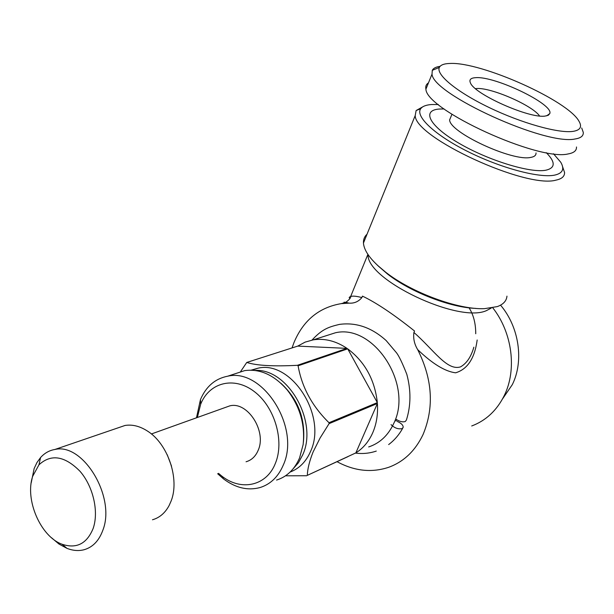 <?xml version="1.0" encoding="UTF-8"?>
<svg xmlns="http://www.w3.org/2000/svg" width="614" height="614" viewBox="0 0 614 614"><rect width="100%" height="100%" fill="white"/><g stroke="black" fill="none" stroke-linecap="round" stroke-linejoin="round"><path stroke-width="0.92" d="M312.027 340.064C322.266 328.997 328.682 326.993 339.419 324.399C356.143 322.135 371.723 327.523 386.168 340.57L396.575 352.881C399.092 356.212 402.5 363.35 406.806 374.287C411.104 390.289 410.973 405.524 406.414 420.007L405.286 421.526C402.776 422.302 399.783 421.603 396.306 419.446M391.049 424.627C394.579 428.081 398.263 429.409 402.109 428.603L403.214 427.29C403.145 425.065 401.126 423.092 397.158 421.381M235.223 373.726L244.725 370.603C260.098 368.592 274.251 375.031 287.198 389.921C299.97 406.414 305.273 424.658 303.124 444.636L299.571 457.921C294.59 469.388 286.93 476.771 276.576 480.071M196.472 417.812L200.463 399.584C206.074 386.436 215.176 378.631 227.756 376.182C262.746 367.763 300.829 427.536 283.269 465.105C278.28 476.74 270.574 484.208 260.152 487.516C247.826 490.839 235.622 487.976 223.55 478.928L217.648 473.724M197.355 417.489L200.701 404.127C209.351 382.392 234.18 375.975 254.411 391.655C274.765 407.021 284.712 441.044 275.371 463.355C266.576 486.158 240.895 491.461 221.585 475.919L218.515 473.363M225.223 407.504L229.782 405.869C247.427 401.126 266.867 431.112 258.218 450.192C255.654 456.332 251.602 460.193 246.053 461.774M167.231 454.728L171.49 466.041M117.642 427.996L125.033 425.464C132.386 424.289 139.877 426.17 147.498 431.082C167.96 443.799 179.917 479.235 171.068 501.139L169.142 505.483C165.135 512.982 159.579 517.74 152.479 519.774M31.214 482.819L34.154 468.49L36.955 462.542L40.57 457.537C44.538 453.109 49.32 450.415 54.907 449.471C83.159 442.533 116.13 497.256 102.799 530.366C98.969 540.796 92.729 547.251 84.08 549.73C78.63 551.134 72.936 550.681 66.995 548.371L58.99 544.058L51.453 537.695M32.703 476.257L38.951 464.821C51.039 453.692 64.723 455.841 80.012 471.283C93.221 486.434 99.015 511.746 93.151 528.454C86.866 543.766 76.497 549.023 62.06 544.242C40.555 536.598 24.652 499.497 32.703 476.257M255.04 370.449C287.705 368.124 318.359 421.549 302.71 454.844L298.412 462.772L292.801 469.196M251.172 370.158L257.98 368.2C291.412 360.065 327.439 415.954 310.577 451.382C306.102 461.682 299.279 468.574 290.115 472.059M280.836 383.197C298.005 399.008 305.534 418.648 303.423 442.095M240.611 371.562L246.759 362.452L297.729 346.104L305.158 342.105L313.301 339.841C324.668 338.114 335.919 340.962 347.04 348.376L297.406 365.307L298.097 365.806L347.708 348.844C364.877 361.815 374.755 379.736 377.334 402.607L329.004 422.724L329.081 423.645L377.403 403.482C378.086 414.227 376.512 424.021 372.683 432.87C368.761 441.635 363.15 448.304 355.859 452.886L307.307 475.374L348.054 456.593M324.837 336.157L335.459 332.757C373.627 323.778 413.46 384.387 393.766 423.407C388.217 435.349 379.859 443.193 368.684 446.938M307.307 475.374C307.545 468.843 309.479 461.037 313.109 451.958L320.132 437.928L329.081 423.645M329.004 422.724C312.181 406.238 301.881 387.265 298.097 365.806M297.406 365.307C273.514 366.55 256.629 365.599 246.759 362.452M500.556 305.158C519.183 327.039 524.118 361.086 512.291 384.671L502.536 398.908M553.498 153.761L560.743 162.242C564.757 169.057 562.693 173.355 554.557 175.136C539.207 178.298 500.502 167.975 467.645 151.466C434.697 135.003 414.995 116.307 420.728 108.701C422.455 106.329 426.032 104.94 431.45 104.533L438.358 104.518M562.585 166.655L564.573 172.549C564.65 176.379 561.81 178.904 556.061 180.109C526.198 188.974 414.734 137.482 415.21 115.539L416.131 110.535L422.785 106.813M367.026 234.226C364.47 236.543 363.273 239.475 363.45 243.037C364.117 251.387 371.531 261.119 385.692 272.225C411.841 292.771 458.612 309.909 484.561 308.65L497.325 306.593C503.303 304.398 506.519 300.914 506.964 296.14M350.018 298.335C348.752 297.775 348.959 297.176 350.64 296.531C352.597 295.756 356.335 296.109 361.876 297.575C358.499 301.651 354.201 303.5 348.99 303.139L341.254 303.631C318.958 307.407 303.162 320.477 293.86 342.85L292.057 347.923M477.178 340.002C474.676 358.353 467.477 369.29 455.588 372.813C445.035 371.47 432.394 363.741 417.673 349.612C414.358 344.139 413.107 338.429 413.913 332.473L414.55 331.023C393.574 314.284 376.213 302.656 362.467 296.132L361.876 297.575M413.913 332.473C433.799 349.896 446.892 371.033 460.446 366.911C466.579 363.526 471.045 356.949 473.862 347.179M471.705 425.978C485.935 420.613 496.772 410.513 504.201 395.677C517.088 369.874 512.368 332.719 492.766 307.806M348.99 303.139L345.82 302.311C343.487 302.134 343.418 302.157 345.605 302.372M337.04 461.69C354.439 471.115 371.716 472.964 388.854 467.239C403.912 461.659 415.317 450.753 423.054 434.535C434.321 407.489 432.525 379.183 417.673 349.612M475.474 88.631L476.38 88.554C490.486 87.142 532.284 105.247 539.576 115.977M536.03 152.917C536.168 155.288 534.395 156.793 530.711 157.414C512.59 161.758 449.302 132.317 449.625 119.876L451.136 116.269M546.26 152.656C555.586 162.088 555.478 167.937 545.946 170.193C530.458 173.363 488.161 160.4 458.742 143.116C429.079 125.862 421.388 110.205 439.317 109.039L444.091 108.947M581.704 127.988L583.285 132.409C583.546 135.909 580.836 138.096 575.164 138.964C545.861 145.833 432.448 94.088 432.033 74.102L432.271 70.349C433.338 68.238 435.94 66.903 440.084 66.335M576.492 146.984C576.684 150.614 573.929 152.917 568.226 153.914C538.708 161.513 426.016 109.852 425.916 89.153C425.325 86.413 426.177 84.31 428.48 82.852M449.993 63.465C480.969 61.669 568.203 100.581 579.079 121.395C582.279 126.944 580.215 130.275 572.885 131.396C558.341 133.476 521.363 123.107 489.013 107.465C456.578 91.854 435.717 74.486 439.348 67.425C440.591 64.93 444.145 63.61 449.993 63.465M545.163 116.069C529.682 118.801 474.522 94.287 470.47 82.974C468.942 79.705 470.685 77.94 475.704 77.679C494.976 75.921 553.981 104.326 549.791 113.582L548.34 115.232L545.163 116.069M395.961 420.989L396.682 419.692M285.495 475.812L306.701 475.743M377.334 402.607L347.708 348.844M347.04 348.376L297.729 346.104M355.859 452.886L377.403 403.482M491.269 308.067L486.388 310.646C458.382 323.547 366.32 279.57 368.055 254.595M475.696 308.382C450.599 307.637 410.659 292.141 387.664 274.143L378.354 266.115M355.376 453.109C362.582 454.022 369.551 453.347 376.282 451.083M388.647 444.574C394.38 440.292 399.077 434.827 402.746 428.173M227.756 376.182L244.725 370.603M200.701 404.127L200.463 399.584M151.397 433.968L229.782 405.869M54.907 449.471L125.033 425.464M38.951 464.821L40.57 457.537M251.993 370.181L257.98 368.2M313.301 339.841L335.459 332.757M420.728 108.701L416.131 110.535M415.21 115.539L363.45 243.037M377.28 265.125L385.692 272.225M367.893 254.365L350.64 296.531C350.985 297.69 349.389 299.617 345.836 302.318L341.254 303.631M546.675 115.831L549.791 113.582M439.348 67.425L432.271 70.349M432.033 74.102L425.916 89.153M451.95 114.319L449.625 119.876M475.735 333.755C475.75 323.555 473.54 314.921 469.096 307.844M62.06 544.242L66.995 548.371M221.585 475.919L223.55 478.928"/></g></svg>
